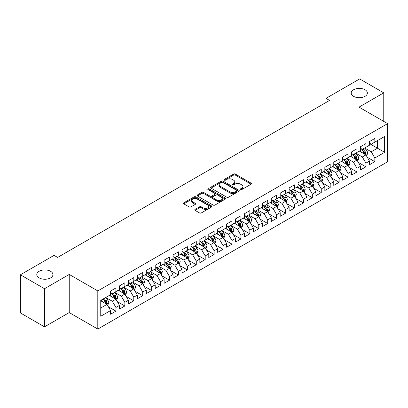 <?xml version="1.0" encoding="UTF-8"?>
<svg xmlns="http://www.w3.org/2000/svg" width="408" height="408" viewBox="0 0 408 408"><rect width="100%" height="100%" fill="white"/><g stroke="black" fill="none" stroke-linecap="round" stroke-linejoin="round"><path stroke-width="0.61" d="M240.582 189.557A0.867 0.5 0 0 0 241.811 189.557L251.124 184.181A1.239 0.714 0 0 0 251.486 183.677A1.239 0.714 0 0 0 251.124 183.172L235.35 174.063A1.239 0.714 0 0 0 233.595 174.063L224.283 179.438A0.867 0.5 0 0 0 224.033 179.79A0.867 0.5 0 0 0 224.283 180.147A0.867 0.5 0 0 0 225.512 180.147L226.715 179.449A3.968 2.29 0 0 1 232.325 179.449L233.641 180.209A3.968 2.29 0 0 1 234.799 181.83A3.968 2.29 0 0 1 233.641 183.447L232.433 184.141A0.867 0.5 0 0 0 232.183 184.498A0.867 0.5 0 0 0 232.433 184.85A0.867 0.5 0 0 0 233.662 184.85L234.865 184.156A3.968 2.29 0 0 1 240.475 184.156L241.791 184.916A3.968 2.29 0 0 1 242.949 186.532A3.968 2.29 0 0 1 241.791 188.154L240.582 188.848A0.867 0.5 0 0 0 240.332 189.205A0.867 0.5 0 0 0 240.582 189.557L240.582 188.848M50.577 271.289A8.078 4.667 0 0 0 41.769 270.28A8.078 4.667 0 0 0 36.781 274.589A8.078 4.667 0 0 0 39.148 277.889A8.078 4.667 0 0 0 47.955 278.899A8.078 4.667 0 0 0 52.943 274.589A8.078 4.667 0 0 0 50.577 271.289M365.012 89.75A8.078 4.667 0 0 0 356.204 88.74A8.078 4.667 0 0 0 351.217 93.049A8.078 4.667 0 0 0 353.583 96.349A8.078 4.667 0 0 0 362.391 97.359A8.078 4.667 0 0 0 367.379 93.049A8.078 4.667 0 0 0 365.012 89.75M195.126 209.375A1.239 0.714 0 0 0 194.764 209.88A1.239 0.714 0 0 0 195.126 210.39L199.553 212.945A1.239 0.714 0 0 0 201.302 212.945L211.645 206.973A1.239 0.714 0 0 0 212.007 206.468A1.239 0.714 0 0 0 211.645 205.964L195.871 196.855A1.239 0.714 0 0 0 194.116 196.855L183.779 202.827A1.239 0.714 0 0 0 183.411 203.332A1.239 0.714 0 0 0 183.779 203.837L189.123 206.922A1.239 0.714 0 0 0 190.873 206.922L195.299 204.367A1.239 0.714 0 0 0 195.661 203.862A1.239 0.714 0 0 0 195.299 203.357L192.647 201.827A3.315 1.913 0 0 1 191.678 200.471A3.315 1.913 0 0 1 193.724 198.706A3.315 1.913 0 0 1 197.339 199.119L207.723 205.112A3.315 1.913 0 0 1 208.692 206.468A3.315 1.913 0 0 1 206.647 208.238A3.315 1.913 0 0 1 203.036 207.82L201.302 206.82A1.239 0.714 0 0 0 199.553 206.82L195.126 209.375L195.126 210.39M44.503 288.711L44.503 326.854L69.233 312.579L69.233 274.436L44.503 288.711L20.4 274.793L54.06 255.362L57.63 257.428L329.567 100.424L325.997 98.359L325.997 102.484M69.233 274.436L97.803 290.93L387.6 123.619L387.6 161.762L97.803 329.072L97.803 290.93M383.76 121.4L383.76 92.846L359.03 107.12L387.6 123.619M383.76 92.846L359.657 78.928L325.997 98.359M226.802 197.207A1.239 0.714 0 0 0 228.556 197.207L238.899 191.24A1.239 0.714 0 0 0 239.261 190.735A1.239 0.714 0 0 0 238.899 190.225L223.125 181.121A1.239 0.714 0 0 0 221.371 181.121L211.033 187.088A1.239 0.714 0 0 0 210.666 187.598A1.239 0.714 0 0 0 211.033 188.103L226.802 197.207M208.355 189.746A0.867 0.5 0 0 1 209.233 189.868L209.233 188.838L225.272 198.094A1.239 0.714 0 0 1 225.634 198.599A1.239 0.714 0 0 1 225.272 199.104L214.929 205.076A1.239 0.714 0 0 1 213.175 205.076L197.406 195.968L197.406 194.958A1.239 0.714 0 0 0 197.039 195.463A1.239 0.714 0 0 0 197.406 195.968M197.406 194.958L201.827 192.403A1.239 0.714 0 0 1 203.582 192.403L209.977 196.095A1.239 0.714 0 0 0 211.732 196.095L214.669 194.402A1.239 0.714 0 0 0 215.031 193.897A1.239 0.714 0 0 0 214.669 193.387L208.009 189.541A0.867 0.5 0 0 1 207.754 189.19A0.867 0.5 0 0 1 208.289 188.726A0.867 0.5 0 0 1 209.233 188.838M369.475 143.565L377.512 148.206L377.512 140.576L384.652 136.451L374.835 142.122L374.835 138.46L369.475 141.556L369.475 145.212L365.905 147.278L365.905 143.616L360.55 146.707L360.55 150.368L356.98 152.429L356.98 148.772L351.62 151.863L351.62 155.524L348.05 157.585L348.05 153.923L342.695 157.019L342.695 160.675L339.125 162.741L339.125 159.079L333.764 162.17L333.764 165.832L330.194 167.892L330.194 164.235L324.839 167.326L324.839 170.988L321.264 173.048L321.264 169.386L315.909 172.482L315.909 176.139L312.339 178.204L312.339 174.542L306.984 177.633L306.984 181.295L303.409 183.355L303.409 179.699L298.054 182.789L298.054 186.451L294.484 188.511L294.484 184.85L289.124 187.945L289.124 191.602L285.554 193.667L285.554 190.006L280.199 193.096L280.199 196.758L276.629 198.818L276.629 195.162L271.269 198.252L271.269 201.914L267.699 203.975L267.699 200.313L262.344 203.408L262.344 207.065L258.774 209.131L258.774 205.469L253.414 208.559L253.414 212.221L249.844 214.282L249.844 210.625L244.489 213.716L244.489 217.377L240.919 219.438L240.919 215.776L235.559 218.872L235.559 222.528L231.989 224.594L231.989 220.932L226.634 224.023L226.634 227.684L223.059 229.745L223.059 226.088L217.704 229.179L217.704 232.841L214.134 234.901L214.134 231.239L208.779 234.335L208.779 237.992L205.204 240.057L205.204 236.395L199.849 239.486L199.849 243.148L196.279 245.208L196.279 241.551L190.919 244.642L190.919 248.304L187.349 250.364L187.349 246.702L181.994 249.798L181.994 253.455L178.424 255.52L178.424 251.858L173.063 254.949L173.063 258.611L169.493 260.671L169.493 257.014L164.138 260.105L164.138 263.767L160.568 265.827L160.568 262.166L155.208 265.261L155.208 268.918L151.638 270.983L151.638 267.322L146.283 270.412L146.283 274.074L142.708 276.134L142.708 272.478L137.353 275.568L137.353 279.23L133.783 281.291L133.783 277.629L128.428 280.724L128.428 284.381L124.853 286.447L124.853 282.785L119.498 285.875L119.498 289.537L115.928 291.598L115.928 287.941L110.573 291.031L110.573 294.693L100.751 300.359L100.751 316.236L110.573 310.57L106.998 304.383L100.751 300.772M384.652 136.451L384.652 152.327L374.835 157.998L371.26 151.812L364.788 148.073M367.292 157.299L374.835 161.655L374.835 157.998M374.835 161.655L369.475 164.75L369.475 161.089L365.905 163.149L362.335 156.968L355.863 153.23M358.362 162.455L365.905 166.811L365.905 163.149M365.905 166.811L360.55 169.901L360.55 166.245L356.98 168.305L353.405 162.119L346.933 158.386M349.432 167.611L356.98 171.967L356.98 168.305M356.98 171.967L351.62 175.058L351.62 171.401L348.05 173.461L344.48 167.275L338.008 163.537M340.507 172.763L348.05 177.118L348.05 173.461M348.05 177.118L342.695 180.214L342.695 176.552L339.125 178.612L335.549 172.431L329.077 168.693M331.577 177.919L339.125 182.274L339.125 178.612M339.125 182.274L333.764 185.365L333.764 181.708L330.194 183.768L326.624 177.582L320.153 173.849M322.651 183.075L330.194 187.43L330.194 183.768M330.194 187.43L324.839 190.521L324.839 186.864L321.264 188.924L317.694 182.738L311.222 179M313.721 188.226L321.264 192.581L321.264 188.924M321.264 192.581L315.909 195.677L315.909 192.015L312.339 194.075L308.769 187.894L302.292 184.156M304.796 193.382L312.339 197.737L312.339 194.075M312.339 197.737L306.984 200.828L306.984 197.171L303.409 199.231L299.839 193.045L293.367 189.312M295.866 198.538L303.409 202.893L303.409 199.231M303.409 202.893L298.054 205.984L298.054 202.327L294.484 204.388L290.914 198.201L284.437 194.463M286.941 203.689L294.484 208.044L294.484 204.388M294.484 208.044L289.124 211.14L289.124 207.478L285.554 209.539L281.984 203.357L275.512 199.619M278.011 208.845L285.554 213.2L285.554 209.539M285.554 213.2L280.199 216.291L280.199 212.634L276.629 214.695L273.054 208.508L266.582 204.775M269.086 214.001L276.629 218.356L276.629 214.695M276.629 218.356L271.269 221.447L271.269 217.79L267.699 219.851L264.129 213.665L257.657 209.926M260.156 219.152L267.699 223.507L267.699 219.851M267.699 223.507L262.344 226.603L262.344 222.941L258.774 225.002L255.199 218.821L248.727 215.082M251.226 224.308L258.774 228.664L258.774 225.002M258.774 228.664L253.414 231.754L253.414 228.097L249.844 230.158L246.274 223.972L239.802 220.238M242.301 229.464L249.844 233.82L249.844 230.158M249.844 233.82L244.489 236.91L244.489 233.254L240.919 235.314L237.344 229.128L230.872 225.389M233.371 234.615L240.919 238.971L240.919 235.314M240.919 238.971L235.559 242.066L235.559 238.405L231.989 240.47L228.419 234.284L221.947 230.546M224.446 239.771L231.989 244.127L231.989 240.47M231.989 244.127L226.634 247.217L226.634 243.561L223.059 245.621L219.489 239.435L213.017 235.702M215.516 244.928L223.059 249.283L223.059 245.621M223.059 249.283L217.704 252.374L217.704 248.717L214.134 250.777L210.564 244.591L204.087 240.853M206.591 250.079L214.134 254.434L214.134 250.777M214.134 254.434L208.779 257.53L208.779 253.868L205.204 255.933L201.634 249.747L195.162 246.009M197.661 255.235L205.204 259.59L205.204 255.933M205.204 259.59L199.849 262.686L199.849 259.024L196.279 261.084L192.709 254.898L186.232 251.165M188.736 260.391L196.279 264.746L196.279 261.084M196.279 264.746L190.919 267.837L190.919 264.18L187.349 266.24L183.779 260.054L177.307 256.316M179.806 265.542L187.349 269.897L187.349 266.24M187.349 269.897L181.994 272.993L181.994 269.331L178.424 271.397L174.848 265.21L168.376 261.472M170.876 270.698L178.424 275.053L178.424 271.397M178.424 275.053L173.063 278.149L173.063 274.487L169.493 276.548L165.923 270.361L159.451 266.628M161.951 275.854L169.493 280.209L169.493 276.548M169.493 280.209L164.138 283.3L164.138 279.643L160.568 281.704L156.993 275.517L150.521 271.779M153.02 281.005L160.568 285.36L160.568 281.704M160.568 285.36L155.208 288.456L155.208 284.794L151.638 286.86L148.068 280.673L141.596 276.935M144.095 286.161L151.638 290.516L151.638 286.86M151.638 290.516L146.283 293.612L146.283 289.95L142.708 292.011L139.138 285.824L132.666 282.091M135.165 291.317L142.708 295.673L142.708 292.011M142.708 295.673L137.353 298.763L137.353 295.106L133.783 297.167L130.213 290.981L123.741 287.242M126.24 296.468L133.783 300.824L133.783 297.167M133.783 300.824L128.428 303.919L128.428 300.257L124.853 302.323L121.283 296.137L114.811 292.398M117.31 301.624L124.853 305.98L124.853 302.323M124.853 305.98L119.498 309.075L119.498 305.413L115.928 307.474L112.358 301.288L105.881 297.554M108.385 306.78L115.928 311.136L115.928 307.474M115.928 311.136L110.573 314.226L110.573 310.57M110.573 292.628L112.358 293.663L115.928 291.598M100.751 307.989L106.998 304.383M119.498 287.477L121.283 288.507L124.853 286.447M112.358 301.288L115.928 299.227L109.319 295.412M119.498 305.413L115.928 299.227M128.428 282.321L130.213 283.351L133.783 281.291M121.283 296.137L124.853 294.071L118.249 290.261M128.428 300.257L124.853 294.071M137.353 277.165L139.138 278.2L142.708 276.134M130.213 290.981L133.783 288.92L127.179 285.105M137.353 295.106L133.783 288.92M146.283 272.014L148.068 273.044L151.638 270.983M139.138 285.824L142.708 283.764L136.104 279.949M146.283 289.95L142.708 283.764M155.208 266.858L156.993 267.888L160.568 265.827M148.068 280.673L151.638 278.608L145.034 274.798M155.208 284.794L151.638 278.608M164.138 261.701L165.923 262.737L169.493 260.671M156.993 275.517L160.568 273.457L153.959 269.642M164.138 279.643L160.568 273.457M173.063 256.55L174.848 257.581L178.424 255.52M165.923 270.361L169.493 268.301L162.889 264.486M173.063 274.487L169.493 268.301M181.994 251.394L183.779 252.424L187.349 250.364M174.848 265.21L178.424 263.145L171.814 259.335M181.994 269.331L178.424 263.145M190.919 246.238L192.709 247.274L196.279 245.208M183.779 260.054L187.349 257.994L180.744 254.179M190.919 264.18L187.349 257.994M199.849 241.087L201.634 242.117L205.204 240.057M192.709 254.898L196.279 252.838L189.669 249.023M199.849 259.024L196.279 252.838M208.779 235.931L210.564 236.961L214.134 234.901M201.634 249.747L205.204 247.681L198.599 243.872M208.779 253.868L205.204 247.681M217.704 230.775L219.489 231.81L223.059 229.745M210.564 244.591L214.134 242.531L207.524 238.716M217.704 248.717L214.134 242.531M226.634 225.624L228.419 226.654L231.989 224.594M219.489 239.435L223.059 237.374L216.454 233.56M226.634 243.561L223.059 237.374M235.559 220.468L237.344 221.498L240.919 219.438M228.419 234.284L231.989 232.218L225.384 228.409M235.559 238.405L231.989 232.218M244.489 215.312L246.274 216.347L249.844 214.282M237.344 229.128L240.919 227.067L234.309 223.252M244.489 233.254L240.919 227.067M253.414 210.161L255.199 211.191L258.774 209.131M246.274 223.972L249.844 221.911L243.239 218.096M253.414 228.097L249.844 221.911M262.344 205.005L264.129 206.035L267.699 203.975M255.199 218.821L258.774 216.755L252.164 212.945M262.344 222.941L258.774 216.755M271.269 199.849L273.054 200.884L276.629 198.818M264.129 213.665L267.699 211.604L261.094 207.789M271.269 217.79L267.699 211.604M280.199 194.698L281.984 195.728L285.554 193.667M273.054 208.508L276.629 206.448L270.02 202.633M280.199 212.634L276.629 206.448M289.124 189.541L290.914 190.572L294.484 188.511M281.984 203.357L285.554 201.292L278.95 197.477M289.124 207.478L285.554 201.292M298.054 184.385L299.839 185.421L303.409 183.355M290.914 198.201L294.484 196.141L287.875 192.326M298.054 202.327L294.484 196.141M306.984 179.234L308.769 180.265L312.339 178.204M299.839 193.045L303.409 190.985L296.805 187.17M306.984 197.171L303.409 190.985M315.909 174.078L317.694 175.109L321.264 173.048M308.769 187.894L312.339 185.829L305.73 182.014M315.909 192.015L312.339 185.829M324.839 168.922L326.624 169.958L330.194 167.892M317.694 182.738L321.264 180.678L314.66 176.863M324.839 186.864L321.264 180.678M333.764 163.771L335.549 164.801L339.125 162.741M326.624 177.582L330.194 175.522L323.59 171.707M333.764 181.708L330.194 175.522M342.695 158.615L344.48 159.645L348.05 157.585M335.549 172.431L339.125 170.365L332.515 166.551M342.695 176.552L339.125 170.365M351.62 153.459L353.405 154.494L356.98 152.429M344.48 167.275L348.05 165.214L341.445 161.4M351.62 171.401L348.05 165.214M360.55 148.308L362.335 149.338L365.905 147.278M353.405 162.119L356.98 160.058L350.37 156.244M360.55 166.245L356.98 160.058M369.475 143.152L371.26 144.182L374.835 142.122M362.335 156.968L365.905 154.902L359.3 151.088M369.475 161.089L365.905 154.902M20.4 274.793L20.4 312.941L44.503 326.854M69.233 312.579L97.803 329.072M371.26 151.812L377.512 148.206L384.652 152.327M240.929 189.679L241.791 189.184A3.968 2.29 0 0 0 242.949 187.563L242.949 186.532M234.799 181.83L234.799 182.861A3.968 2.29 0 0 1 233.641 184.477L232.779 184.972M251.104 184.192L235.35 175.093A1.239 0.714 0 0 0 233.595 175.093L224.63 180.27M238.879 191.25L223.125 182.152A1.239 0.714 0 0 0 221.371 182.152L211.048 188.114L211.033 187.088M236.706 191.087A0.867 0.5 0 0 0 236.961 190.735A0.867 0.5 0 0 0 236.706 190.378L222.86 182.386A0.867 0.5 0 0 0 221.636 182.386L220.361 183.121A3.968 2.29 0 0 0 219.203 184.737A3.968 2.29 0 0 0 220.361 186.354L229.826 191.821A3.968 2.29 0 0 0 235.436 191.821L236.706 191.087L236.706 192.117A0.867 0.5 0 0 0 236.961 191.765L236.961 190.735M219.203 184.737L219.203 185.768A3.968 2.29 0 0 0 220.361 187.389L220.361 186.354M236.706 192.117L235.436 192.851A3.968 2.29 0 0 1 229.826 192.851L220.361 187.389M197.421 195.978L201.827 193.433L201.827 192.403M215.031 193.897L215.031 194.927A1.239 0.714 0 0 1 214.669 195.432L211.732 197.125A1.239 0.714 0 0 1 209.977 197.125L203.582 193.433A1.239 0.714 0 0 0 201.827 193.433M209.233 189.868L225.252 199.114M216.617 199.93A3.315 1.913 0 0 0 220.228 200.343A3.315 1.913 0 0 0 222.278 198.574A3.315 1.913 0 0 0 221.304 197.222L217.648 195.111A1.239 0.714 0 0 0 215.893 195.111L212.961 196.804A1.239 0.714 0 0 0 212.594 197.309A1.239 0.714 0 0 0 212.961 197.814L216.617 199.93L216.617 200.96A3.315 1.913 0 0 0 220.228 201.374A3.315 1.913 0 0 0 222.278 199.604L222.278 198.574M212.594 197.309L212.594 198.339A1.239 0.714 0 0 0 212.961 198.849L212.961 197.814M216.617 200.96L212.961 198.849M208.692 206.468L208.692 207.499A3.315 1.913 0 0 1 206.647 209.268A3.315 1.913 0 0 1 203.036 208.85L201.302 207.851A1.239 0.714 0 0 0 199.553 207.851L195.141 210.401M191.678 200.471L191.678 201.501A3.315 1.913 0 0 0 192.647 202.858L192.647 201.827M195.284 204.377L192.647 202.858M211.63 206.984L195.871 197.885A1.239 0.714 0 0 0 194.116 197.885L183.794 203.847M366.568 156.05L367.674 153.347A3.346 1.933 -120 0 0 366.603 150.496L364.706 147.966M361.687 152.47L360.244 150.542M365.277 154.54L365.869 153.49A3.346 1.933 -120 0 0 364.91 151.48L363.013 148.946M361.932 149.104L364.273 152.23A1.703 0.984 60 0 1 364.584 152.75L365.869 153.49M361.34 148.762L363.839 152.097A3.346 1.933 60 0 1 364.793 154.107L364.864 154.3M357.637 161.201L358.744 158.503A3.346 1.933 -120 0 0 357.678 155.652L355.781 153.122M352.757 157.621L351.319 155.698M356.347 159.696L356.939 158.646A3.346 1.933 -120 0 0 355.98 156.631L354.083 154.102M353.002 154.26L355.343 157.386A1.703 0.984 60 0 1 355.654 157.901L356.939 158.646M352.415 153.918L354.909 157.248A3.346 1.933 60 0 1 355.868 159.263L355.934 159.457M348.713 166.357L349.819 163.654A3.346 1.933 -120 0 0 348.748 160.808L346.851 158.273M343.832 162.777L342.389 160.854M347.417 164.847L348.009 163.797A3.346 1.933 -120 0 0 347.055 161.787L345.158 159.253M344.077 159.411L346.418 162.537A1.703 0.984 60 0 1 346.729 163.057L348.009 163.797M343.485 159.074L345.984 162.404A3.346 1.933 60 0 1 346.938 164.419L347.009 164.613M339.782 171.513L340.889 168.81A3.346 1.933 -120 0 0 339.823 165.959L337.926 163.429M334.902 167.933L333.464 166.005M338.492 170.003L339.084 168.953A3.346 1.933 -120 0 0 338.125 166.943L336.228 164.409M335.147 164.567L337.487 167.693A1.703 0.984 60 0 1 337.798 168.213L339.084 168.953M334.56 164.225L337.054 167.561A3.346 1.933 60 0 1 338.013 169.57L338.079 169.764M330.857 176.664L331.964 173.966A3.346 1.933 -120 0 0 330.893 171.115L328.996 168.586M325.977 173.084L324.533 171.161M329.562 175.16L330.154 174.109A3.346 1.933 -120 0 0 329.2 172.094L327.303 169.565M326.216 169.723L328.562 172.849A1.703 0.984 60 0 1 328.868 173.364L330.154 174.109M325.63 169.381L328.124 172.712A3.346 1.933 60 0 1 329.083 174.726L329.154 174.92M321.927 181.82L323.034 179.117A3.346 1.933 -120 0 0 321.968 176.271L320.071 173.737M317.047 178.24L315.603 176.317M320.637 180.311L321.229 179.26A3.346 1.933 -120 0 0 320.27 177.251L318.373 174.716M317.291 174.874L319.632 178.005A1.703 0.984 60 0 1 319.943 178.52L321.229 179.26M316.7 174.537L319.199 177.868A3.346 1.933 60 0 1 320.158 179.882L320.224 180.076M312.997 186.976L314.104 184.273A3.346 1.933 -120 0 0 313.038 181.427L311.141 178.893M308.122 183.396L306.678 181.468M311.707 185.467L312.298 184.416A3.346 1.933 -120 0 0 311.34 182.407L309.448 179.872M308.361 180.03L310.707 183.156A1.703 0.984 60 0 1 311.013 183.677L312.298 184.416M307.775 179.688L310.269 183.024A3.346 1.933 60 0 1 311.228 185.033L311.294 185.227M304.072 192.127L305.179 189.429A3.346 1.933 -120 0 0 304.113 186.578L302.216 184.049M299.192 188.547L297.748 186.624M302.782 190.623L303.374 189.572A3.346 1.933 -120 0 0 302.415 187.558L300.517 185.028M299.436 185.186L301.777 188.312A1.703 0.984 60 0 1 302.088 188.828L303.374 189.572M298.845 184.844L301.344 188.175A3.346 1.933 60 0 1 302.303 190.189L302.369 190.383M295.142 197.283L296.249 194.58A3.346 1.933 -120 0 0 295.183 191.734L293.286 189.2M290.267 193.703L288.823 191.78M293.852 195.774L294.443 194.723A3.346 1.933 -120 0 0 293.485 192.714L291.587 190.179M290.506 190.337L292.852 193.469A1.703 0.984 60 0 1 293.158 193.984L294.443 194.723M289.92 190.001L292.414 193.331A3.346 1.933 60 0 1 293.372 195.345L293.439 195.539M286.217 202.439L287.324 199.736A3.346 1.933 -120 0 0 286.253 196.891L284.361 194.356M281.336 198.859L279.893 196.931M284.927 200.93L285.518 199.879A3.346 1.933 -120 0 0 284.56 197.87L282.662 195.335M281.581 195.493L283.922 198.619A1.703 0.984 60 0 1 284.233 199.14L285.518 199.879M280.99 195.151L283.489 198.487A3.346 1.933 60 0 1 284.447 200.496L284.514 200.69M277.287 207.59L278.394 204.893A3.346 1.933 -120 0 0 277.328 202.042L275.431 199.512M272.406 204.01L270.968 202.088M275.997 206.086L276.588 205.035A3.346 1.933 -120 0 0 275.63 203.021L273.732 200.491M272.651 200.649L274.992 203.776A1.703 0.984 60 0 1 275.303 204.291L276.588 205.035M272.065 200.308L274.559 203.638A3.346 1.933 60 0 1 275.517 205.652L275.584 205.846M268.362 212.746L269.469 210.044A3.346 1.933 -120 0 0 268.398 207.198L266.5 204.663M263.481 209.166L262.038 207.244M267.072 211.237L267.663 210.186A3.346 1.933 -120 0 0 266.705 208.177L264.807 205.642M263.726 205.8L266.067 208.932A1.703 0.984 60 0 1 266.378 209.447L267.663 210.186M263.135 205.464L265.634 208.794A3.346 1.933 60 0 1 266.587 210.809L266.659 211.002M259.432 217.903L260.539 215.2A3.346 1.933 -120 0 0 259.473 212.354L257.576 209.819M254.551 214.322L253.113 212.395M258.142 216.393L258.733 215.342A3.346 1.933 -120 0 0 257.774 213.333L255.877 210.798M254.796 210.956L257.137 214.083A1.703 0.984 60 0 1 257.448 214.603L258.733 215.342M254.209 210.615L256.703 213.95A3.346 1.933 60 0 1 257.662 215.959L257.728 216.153M250.507 223.054L251.614 220.356A3.346 1.933 -120 0 0 250.543 217.505L248.645 214.975M245.626 219.473L244.183 217.551M249.212 221.549L249.803 220.499A3.346 1.933 -120 0 0 248.849 218.484L246.952 215.954M245.866 216.113L248.212 219.239A1.703 0.984 60 0 1 248.523 219.754L249.803 220.499M245.279 215.771L247.778 219.101A3.346 1.933 60 0 1 248.732 221.116L248.804 221.309M241.577 228.21L242.684 225.507A3.346 1.933 -120 0 0 241.618 222.661L239.72 220.126M236.696 224.63L235.258 222.707M240.286 226.7L240.878 225.649A3.346 1.933 -120 0 0 239.919 223.64L238.022 221.105M236.941 221.264L239.282 224.395A1.703 0.984 60 0 1 239.593 224.91L240.878 225.649M236.354 220.927L238.848 224.257A3.346 1.933 60 0 1 239.807 226.272L239.873 226.466M232.652 233.366L233.753 230.663A3.346 1.933 -120 0 0 232.688 227.817L230.79 225.282M227.771 229.786L226.328 227.858M231.356 231.856L231.948 230.806A3.346 1.933 -120 0 0 230.994 228.796L229.097 226.261M228.011 226.42L230.357 229.546A1.703 0.984 60 0 1 230.663 230.066L231.948 230.806M227.424 226.078L229.918 229.413A3.346 1.933 60 0 1 230.877 231.423L230.948 231.617M223.722 238.517L224.828 235.819A3.346 1.933 -120 0 0 223.763 232.968L221.865 230.438M218.841 234.937L217.398 233.014M222.431 237.012L223.023 235.962A3.346 1.933 -120 0 0 222.064 233.947L220.167 231.418M219.086 231.576L221.427 234.702A1.703 0.984 60 0 1 221.738 235.217L223.023 235.962M218.494 231.234L220.993 234.569A3.346 1.933 60 0 1 221.952 236.579L222.018 236.773M214.792 243.673L215.898 240.975A3.346 1.933 -120 0 0 214.832 238.124L212.935 235.589M209.916 240.093L208.473 238.17M213.501 242.163L214.093 241.113A3.346 1.933 -120 0 0 213.134 239.103L211.242 236.569M210.156 236.727L212.502 239.858A1.703 0.984 60 0 1 212.808 240.373L214.093 241.113M209.569 236.39L212.063 239.72A3.346 1.933 60 0 1 213.022 241.735L213.088 241.929M205.867 248.829L206.973 246.126A3.346 1.933 -120 0 0 205.907 243.28L204.01 240.746M200.986 245.249L199.543 243.321M204.576 247.319L205.168 246.269A3.346 1.933 -120 0 0 204.209 244.259L202.312 241.725M201.231 241.883L203.572 245.009A1.703 0.984 60 0 1 203.883 245.529L205.168 246.269M200.639 241.541L203.138 244.876A3.346 1.933 60 0 1 204.097 246.886L204.163 247.08M196.936 253.98L198.043 251.282A3.346 1.933 -120 0 0 196.977 248.431L195.08 245.902M192.056 250.4L190.618 248.477M195.646 252.476L196.238 251.425A3.346 1.933 -120 0 0 195.279 249.41L193.382 246.881M192.301 247.039L194.647 250.165A1.703 0.984 60 0 1 194.953 250.68L196.238 251.425M191.714 246.697L194.208 250.033A3.346 1.933 60 0 1 195.167 252.042L195.233 252.236M188.011 259.136L189.118 256.438A3.346 1.933 -120 0 0 188.047 253.587L186.155 251.053M183.131 255.556L181.688 253.633M186.721 257.626L187.313 256.576A3.346 1.933 -120 0 0 186.354 254.566L184.457 252.032M183.376 252.19L185.716 255.321A1.703 0.984 60 0 1 186.028 255.836L187.313 256.576M182.784 251.853L185.283 255.184A3.346 1.933 60 0 1 186.242 257.198L186.308 257.392M179.081 264.292L180.188 261.589A3.346 1.933 -120 0 0 179.122 258.743L177.225 256.209M174.201 260.712L172.763 258.784M177.791 262.783L178.383 261.732A3.346 1.933 -120 0 0 177.424 259.723L175.527 257.188M174.446 257.346L176.786 260.472A1.703 0.984 60 0 1 177.097 260.993L178.383 261.732M173.859 257.004L176.353 260.34A3.346 1.933 60 0 1 177.312 262.349L177.378 262.543M170.156 269.443L171.263 266.745A3.346 1.933 -120 0 0 170.192 263.894L168.295 261.365M165.276 265.863L163.832 263.94M168.866 267.939L169.453 266.888A3.346 1.933 -120 0 0 168.499 264.874L166.602 262.344M165.52 262.502L167.861 265.628A1.703 0.984 60 0 1 168.173 266.144L169.453 266.888M164.929 262.16L167.428 265.496A3.346 1.933 60 0 1 168.382 267.505L168.453 267.699M161.226 274.599L162.333 271.901A3.346 1.933 -120 0 0 161.267 269.05L159.37 266.516M156.346 271.019L154.907 269.096M159.936 273.09L160.528 272.039A3.346 1.933 -120 0 0 159.569 270.03L157.672 267.495M156.59 267.653L158.931 270.785A1.703 0.984 60 0 1 159.242 271.3L160.528 272.039M156.004 267.317L158.498 270.647A3.346 1.933 60 0 1 159.457 272.661L159.523 272.855M152.301 279.755L153.408 277.052A3.346 1.933 -120 0 0 152.337 274.207L150.44 271.672M147.421 276.175L145.977 274.247M151.006 278.246L151.597 277.195A3.346 1.933 -120 0 0 150.644 275.186L148.747 272.651M147.66 272.809L150.006 275.935A1.703 0.984 60 0 1 150.317 276.456L151.597 277.195M147.074 272.468L149.573 275.803A3.346 1.933 60 0 1 150.526 277.812L150.598 278.006M143.371 284.906L144.478 282.209A3.346 1.933 -120 0 0 143.412 279.358L141.515 276.828M138.49 281.326L137.052 279.404M142.081 283.402L142.673 282.351A3.346 1.933 -120 0 0 141.714 280.337L139.816 277.807M138.735 277.965L141.076 281.092A1.703 0.984 60 0 1 141.387 281.607L142.673 282.351M138.149 277.624L140.643 280.959A3.346 1.933 60 0 1 141.601 282.968L141.668 283.162M134.441 290.062L135.548 287.365A3.346 1.933 -120 0 0 134.482 284.514L132.585 281.979M129.566 286.482L128.122 284.56M133.151 288.553L133.742 287.502A3.346 1.933 -120 0 0 132.789 285.493L130.891 282.958M129.805 283.116L132.151 286.248A1.703 0.984 60 0 1 132.457 286.763L133.742 287.502M129.219 282.78L131.713 286.11A3.346 1.933 60 0 1 132.671 288.125L132.743 288.318M125.516 295.219L126.623 292.516A3.346 1.933 -120 0 0 125.557 289.67L123.66 287.135M120.635 291.638L119.192 289.711M124.226 293.709L124.817 292.658A3.346 1.933 -120 0 0 123.859 290.649L121.961 288.114M120.88 288.272L123.221 291.399A1.703 0.984 60 0 1 123.532 291.919L124.817 292.658M120.289 287.931L122.788 291.266A3.346 1.933 60 0 1 123.746 293.275L123.813 293.469M116.586 300.375L117.693 297.672A3.346 1.933 -120 0 0 116.627 294.821L114.73 292.291M111.71 296.789L110.267 294.867M115.296 298.865L115.887 297.815A3.346 1.933 -120 0 0 114.928 295.8L113.036 293.27M111.95 293.429L114.296 296.555A1.703 0.984 60 0 1 114.602 297.07L115.887 297.815M111.364 293.087L113.858 296.422A3.346 1.933 60 0 1 114.816 298.432L114.883 298.625M107.661 305.526L108.768 302.828A3.346 1.933 -120 0 0 107.697 299.977L105.805 297.442M102.78 301.945L101.337 300.023M106.371 304.016L106.962 302.971A3.346 1.933 -120 0 0 106.004 300.956L104.106 298.421M103.27 298.906L105.366 301.711A1.703 0.984 60 0 1 105.677 302.226L106.962 302.971M103.035 299.044L104.933 301.573A3.346 1.933 60 0 1 105.891 303.588L105.958 303.781M241.791 189.184L241.791 188.154M232.433 184.85L232.433 184.141M233.641 184.477L233.641 183.447M224.283 180.147L224.283 179.438M233.595 175.093L233.595 174.063M235.35 175.093L235.35 174.063M251.124 184.181L251.124 183.172M221.371 182.152L221.371 181.121M223.125 182.152L223.125 181.121M238.899 191.24L238.899 190.225M229.826 192.851L229.826 191.821M235.436 192.851L235.436 191.821M203.582 193.433L203.582 192.403M209.977 197.125L209.977 196.095M211.732 197.125L211.732 196.095M214.669 195.432L214.669 194.402M225.272 199.104L225.272 198.094M199.553 207.851L199.553 206.82M201.302 207.851L201.302 206.82M203.036 208.85L203.036 207.82M195.299 204.367L195.299 203.357M183.779 203.837L183.779 202.827M194.116 197.885L194.116 196.855M195.871 197.885L195.871 196.855M211.645 206.973L211.645 205.964M365.486 154.663L367.649 153.413M364.91 151.48L366.603 150.496M362.442 152.903L363.839 152.097M356.556 159.819L358.724 158.564M355.98 156.631L357.678 155.652M353.512 158.059L354.909 157.248M347.631 164.97L349.794 163.72M347.055 161.787L348.748 160.808M344.587 163.21L345.984 162.404M338.701 170.126L340.869 168.876M338.125 166.943L339.823 165.959M335.656 168.366L337.054 167.561M329.776 175.282L331.939 174.027M329.2 172.094L330.893 171.115M326.726 173.522L328.124 172.712M320.846 180.433L323.014 179.183M320.27 177.251L321.968 176.271M317.801 178.673L319.199 177.868M311.921 185.589L314.084 184.339M311.34 182.407L313.038 181.427M308.871 183.829L310.269 183.024M302.991 190.745L305.159 189.49M302.415 187.558L304.113 186.578M299.946 188.986L301.344 188.175M294.066 195.896L296.228 194.647M293.485 192.714L295.183 191.734M291.016 194.137L292.414 193.331M285.136 201.052L287.298 199.803M284.56 197.87L286.253 196.891M282.091 199.293L283.489 198.487M276.206 206.208L278.373 204.954M275.63 203.021L277.328 202.042M273.161 204.449L274.559 203.638M267.281 211.359L269.443 210.11M266.705 208.177L268.398 207.198M264.236 209.6L265.634 208.794M258.351 216.515L260.518 215.266M257.774 213.333L259.473 212.354M255.306 214.756L256.703 213.95M249.426 221.671L251.588 220.422M248.849 218.484L250.543 217.505M246.376 219.912L247.778 219.101M240.496 226.822L242.663 225.573M239.919 223.64L241.618 222.661M237.451 225.063L238.848 224.257M231.571 231.979L233.733 230.729M230.994 228.796L232.688 227.817M228.521 230.219L229.918 229.413M222.641 237.135L224.808 235.885M222.064 233.947L223.763 232.968M219.596 235.375L220.993 234.569M213.716 242.286L215.878 241.036M213.134 239.103L214.832 238.124M210.666 240.526L212.063 239.72M204.785 247.442L206.953 246.192M204.209 244.259L205.907 243.28M201.741 245.682L203.138 244.876M195.86 252.598L198.023 251.348M195.279 249.41L196.977 248.431M192.811 250.838L194.208 250.033M186.93 257.749L189.093 256.499M186.354 254.566L188.047 253.587M183.886 255.989L185.283 255.184M178 262.905L180.168 261.655M177.424 259.723L179.122 258.743M174.956 261.145L176.353 260.34M169.075 268.061L171.238 266.812M168.499 264.874L170.192 263.894M166.031 266.302L167.428 265.496M160.145 273.212L162.313 271.963M159.569 270.03L161.267 269.05M157.1 271.453L158.498 270.647M151.22 278.368L153.382 277.119M150.644 275.186L152.337 274.207M148.17 276.609L149.573 275.803M142.29 283.524L144.458 282.275M141.714 280.337L143.412 279.358M139.245 281.765L140.643 280.959M133.365 288.675L135.527 287.426M132.789 285.493L134.482 284.514M130.315 286.916L131.713 286.11M124.435 293.831L126.602 292.582M123.859 290.649L125.557 289.67M121.39 292.072L122.788 291.266M115.51 298.988L117.672 297.738M114.928 295.8L116.627 294.821M112.46 297.228L113.858 296.422M106.58 304.139L108.747 302.889M106.004 300.956L107.697 299.977M103.535 302.379L104.933 301.573"/></g></svg>
